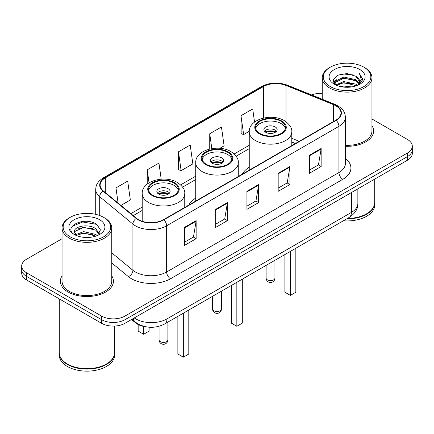 <?xml version="1.0" encoding="UTF-8"?>
<svg xmlns="http://www.w3.org/2000/svg" width="434" height="434" viewBox="0 0 434 434"><rect width="100%" height="100%" fill="white"/><g stroke="black" fill="none" stroke-linecap="round" stroke-linejoin="round"><path stroke-width="0.65" d="M195.729 198.105A29.279 16.904 0 0 0 188.866 205.032M249.252 167.204A29.279 16.904 0 0 0 242.389 174.132M295.359 143.551L291.789 142.108M145.938 326.797A16.573 9.57 180 0 1 135.652 322.907L131.535 319.511M62.051 238.738L26.555 259.228A16.573 9.57 0 0 0 21.7 265.993L21.7 273.214A16.573 9.57 0 0 0 26.555 279.979L101.561 323.281A16.573 9.57 0 0 0 125.003 323.281L407.445 160.217A16.573 9.57 0 0 0 412.3 153.446L412.3 149.838A16.573 9.57 0 0 1 407.445 156.603A16.573 9.57 0 0 0 412.3 149.838L412.3 146.231A16.573 9.57 0 0 0 407.445 139.466L371.949 118.97M21.7 265.993A16.573 9.57 0 0 0 26.555 272.764L101.561 316.066A16.573 9.57 0 0 0 125.003 316.066L125.003 319.674L407.445 156.603L125.003 319.674A16.573 9.57 0 0 1 101.561 319.674A16.573 9.57 0 0 0 125.003 319.674L125.003 323.281M26.555 272.764L26.555 276.371L101.561 319.674L26.555 276.371A16.573 9.57 0 0 1 21.7 269.601A16.573 9.57 0 0 0 26.555 276.371L26.555 279.979M62.051 275.894A26.517 15.309 0 0 0 60.391 281.221A26.517 15.309 0 0 0 68.16 292.044A26.517 15.309 0 0 0 97.059 295.364A26.517 15.309 0 0 0 113.431 281.221A26.517 15.309 0 0 0 111.771 275.894A26.517 15.309 0 0 1 113.431 281.221A26.517 15.309 0 0 1 97.059 295.364A26.517 15.309 0 0 1 68.16 292.044A26.517 15.309 0 0 1 60.391 281.221A26.517 15.309 0 0 1 62.051 275.894M335.797 105.766A17.68 10.204 180 0 1 340.978 112.986A17.68 10.204 180 0 1 335.797 120.202L163.52 219.669A17.68 10.204 180 0 1 136.536 218.302L103.33 190.922A17.68 10.204 180 0 1 100.129 185.068A17.68 10.204 180 0 1 105.31 177.853L263.373 86.594A17.68 10.204 180 0 1 286.011 85.449L333.437 104.621A17.68 10.204 180 0 1 335.797 105.766M336.111 105.587A18.119 10.465 0 0 0 333.692 104.415L286.266 85.243A18.119 10.465 0 0 0 263.058 86.415L104.995 177.674A18.119 10.465 0 0 0 102.966 191.069L136.173 218.448A18.119 10.465 0 0 0 163.83 219.848L336.111 120.381A18.119 10.465 0 0 0 336.111 105.587M184.417 227.405L184.417 245.449L196.141 238.684L196.141 220.64L184.417 227.405M184.417 242.248L193.445 237.035L196.092 221.237A4.421 2.55 -120 0 0 196.141 220.64M193.369 237.083L196.141 238.684M215.671 209.362L215.671 227.405L227.389 220.64L227.389 202.597L215.671 209.362M215.671 224.204L224.698 218.991L227.345 203.193A4.421 2.55 -120 0 0 227.389 202.597M224.617 219.04L227.389 220.64M309.431 155.231L309.431 173.274L321.149 166.51L321.149 148.466L309.431 155.231M309.431 170.074L318.458 164.86L321.1 149.063A4.421 2.55 -120 0 0 321.149 148.466M318.377 164.909L321.149 166.51M278.178 173.274L278.178 191.318L289.896 184.553L289.896 166.51L278.178 173.274M278.178 188.117L287.205 182.904L289.847 167.106A4.421 2.55 -120 0 0 289.896 166.51M287.124 182.953L289.896 184.553M246.924 191.318L246.924 209.362L258.642 202.597L258.642 184.553L246.924 191.318M246.924 206.161L255.952 200.947L258.599 185.15A4.421 2.55 -120 0 0 258.642 184.553M255.87 200.996L258.642 202.597M345.399 146.285A26.517 15.309 0 0 0 373.609 131.008A26.517 15.309 0 0 0 371.949 125.681A26.517 15.309 0 0 1 373.609 131.008A26.517 15.309 0 0 1 345.399 146.285M125.003 316.066L407.445 152.996A16.573 9.57 0 0 0 412.3 146.231M322.229 93.397A16.573 9.57 0 0 0 311.59 94.943M120.912 205.418L130.341 199.976L127.694 181.124L115.976 187.889L115.976 201.354M219.821 148.314L224.101 145.846L221.454 126.994L209.736 133.759L209.736 149.025M254.546 122.079L252.707 108.95L240.984 115.715L241.174 133.65M161.204 179.171L158.947 163.081L147.229 169.846L147.229 184.097M178.482 151.802L181.124 170.654L192.848 163.889L190.201 145.037L178.482 151.802L178.672 169.737M181.124 170.654L178.482 169.667M209.736 133.759L211.819 148.607M240.984 115.715L243.631 134.567L249.268 131.312M243.631 134.567L240.984 133.58M147.229 169.846L149.046 182.817M115.976 187.889L118.113 203.112M330.29 86.572A23.756 13.714 0 0 0 363.887 86.572A23.756 13.714 0 0 0 363.887 67.178L364.668 67.628A24.863 14.355 0 0 1 371.949 77.778A24.863 14.355 0 0 1 356.602 91.037A24.863 14.355 0 0 1 329.509 87.928A24.863 14.355 0 0 1 322.229 77.778A24.863 14.355 0 0 1 329.509 67.628L330.29 67.178A23.756 13.714 0 0 0 330.29 86.572M345.399 145.325A24.863 14.355 0 0 0 371.949 131.008L371.949 77.778M347.428 218.454A27.624 15.949 0 0 0 366.621 213.783A27.624 15.949 0 0 0 374.71 202.504L374.71 179.112M347.309 218.519A27.347 15.787 0 0 0 366.426 213.897A27.347 15.787 0 0 0 366.524 213.837M346.647 218.904A27.624 15.949 0 0 0 374.71 202.955A27.624 15.949 0 0 0 374.71 202.732M343.375 220.792A27.624 15.949 0 0 0 374.71 204.984L374.71 202.955M340.809 86.621L343.858 86.073L351.979 86.887M344.379 87.158L348.356 87.25M335.726 84.896L343.858 81.565L355.918 84.18L357.448 85.384M336.502 85.286L343.858 82.693L356.526 85.731M334.717 83.968L335.026 81.402L343.858 77.051L355.918 79.672L359.146 83.263M334.647 83.648L335.026 82.525L343.858 78.18L355.918 80.8L358.858 83.8M357.513 85.357A12.488 7.21 0 0 0 359.58 81.386A12.488 7.21 0 0 0 355.918 76.286L359.569 81.657M359.829 69.521A18.016 10.4 0 0 0 334.354 69.521A18.016 10.4 0 0 0 334.354 84.229A18.016 10.4 0 0 0 359.829 84.229A18.016 10.4 0 0 0 359.829 69.521M355.918 76.286L347.021 73.552L337.798 75.142L333.35 79.867L335.878 85.015M358.734 84.809L362.45 80.062L362.569 78.945L359.471 73.579L361.278 79.579L357.714 85.276M364.668 67.628L363.887 67.178A23.756 13.714 0 0 0 330.29 67.178M359.471 73.579L362.564 79.162M337.294 75.386L343.082 73.975L353.265 74.903M333.578 82.178L335.352 80.86M339.35 79.2L343.082 78.489L352.891 79.303M339.35 83.708L343.082 82.997L352.891 83.811M333.437 81.749L336.399 79.731M335.504 84.717L336.399 84.245M281.069 121.308A14.919 8.609 0 0 0 264.811 119.442A14.919 8.609 0 0 0 255.604 127.395A14.919 8.609 0 0 0 259.971 133.488A14.919 8.609 0 0 0 276.23 135.354A14.919 8.609 0 0 0 285.436 127.395A14.919 8.609 0 0 0 281.069 121.308M285.306 128.524A14.919 8.609 0 0 0 281.069 123.565A14.919 8.609 0 0 0 265.727 121.498A14.919 8.609 0 0 0 255.729 128.524M284.894 254.552L284.894 292.228L290.368 295.386L295.836 292.228L295.836 248.237M290.368 295.386L290.368 251.394M275.21 126.945A6.629 3.83 0 0 0 267.984 126.115A6.629 3.83 0 0 0 263.888 129.652A6.629 3.83 0 0 0 265.83 132.359A6.629 3.83 0 0 0 273.057 133.189A6.629 3.83 0 0 0 277.152 129.652A6.629 3.83 0 0 0 275.21 126.945M276.561 131.231A6.629 3.83 0 0 0 275.21 130.102A6.629 3.83 0 0 0 264.48 131.231M265.163 131.909A8.837 5.105 180 0 1 275.487 131.746L275.487 132.186M265.89 132.392A7.736 4.465 180 0 1 274.689 132.207L275.487 131.746M274.559 132.69L274.689 132.207M70.113 236.785A23.756 13.714 0 0 0 103.71 236.785A23.756 13.714 0 0 0 103.71 217.391L104.491 217.841A24.863 14.355 0 0 1 111.771 227.991A24.863 14.355 0 0 1 96.424 241.25A24.863 14.355 0 0 1 69.331 238.141A24.863 14.355 0 0 1 62.051 227.991A24.863 14.355 0 0 1 69.331 217.841L70.113 217.391A23.756 13.714 0 0 0 70.113 236.785M62.051 227.991L62.051 281.221A24.863 14.355 0 0 0 69.331 291.366A24.863 14.355 0 0 0 96.424 294.48A24.863 14.355 0 0 0 111.771 281.221L111.771 227.991M106.346 364.05A27.347 15.787 0 0 1 106.249 364.11A27.347 15.787 0 0 1 67.574 364.11L67.379 363.996A27.624 15.949 0 0 0 106.444 363.996A27.624 15.949 0 0 0 114.533 352.717L114.533 326.059M59.29 352.945A27.624 15.949 0 0 0 59.29 353.167A27.624 15.949 0 0 0 67.379 364.446A27.624 15.949 0 0 0 97.482 367.902A27.624 15.949 0 0 0 114.533 353.167A27.624 15.949 0 0 0 114.533 352.945M59.29 353.167L59.29 355.196A27.624 15.949 0 0 0 67.379 366.475A27.624 15.949 0 0 0 97.482 369.931A27.624 15.949 0 0 0 114.533 355.196L114.533 353.167M83.892 237.338L88.102 237.463M75.635 234.696L83.681 231.631L95.74 234.452L97.205 235.624M76.373 235.472L83.681 233.063L96.006 236.063M74.42 231.675L76.487 235.57M74.447 232.06C73.102 226.499 88.341 223.195 95.74 228.723L99.332 233.676M74.502 232.402L74.849 231.474L83.681 227.335L95.74 230.156L99.05 234.051M97.628 235.445L100.449 229.906L96.88 224.524C84.245 215.443 61.78 227.411 74.751 234.756L74.816 234.794M99.646 219.734A18.016 10.4 0 0 0 74.171 219.734A18.016 10.4 0 0 0 74.171 234.441A18.016 10.4 0 0 0 99.646 234.441A18.016 10.4 0 0 0 99.646 219.734M76.194 235.575L74.474 232.266M59.29 298.874L59.29 352.717A27.624 15.949 0 0 0 67.379 363.996L67.574 364.11M104.491 217.841L103.71 217.391A23.756 13.714 0 0 0 70.113 217.391M72.12 226.331L82.693 221.991L96.636 224.362M78.728 228.441L82.693 227.72L92.648 228.577M78.728 234.17L82.693 233.449L92.648 234.306M227.546 152.209A14.919 8.609 0 0 0 211.293 150.338A14.919 8.609 0 0 0 202.081 158.296A14.919 8.609 0 0 0 206.454 164.388A14.919 8.609 0 0 0 222.707 166.255A14.919 8.609 0 0 0 231.919 158.296A14.919 8.609 0 0 0 227.546 152.209M231.789 159.424A14.919 8.609 0 0 0 227.546 154.461A14.919 8.609 0 0 0 212.21 152.399A14.919 8.609 0 0 0 202.211 159.424M231.376 285.453L231.376 323.124L236.845 326.287L242.313 323.124L242.313 279.138M236.845 326.287L236.845 282.295M221.687 157.846A6.629 3.83 0 0 0 214.461 157.016A6.629 3.83 0 0 0 210.371 160.553A6.629 3.83 0 0 0 212.313 163.26A6.629 3.83 0 0 0 219.539 164.09A6.629 3.83 0 0 0 223.629 160.553A6.629 3.83 0 0 0 221.687 157.846M223.038 162.132A6.629 3.83 0 0 0 221.687 161.003A6.629 3.83 0 0 0 210.962 162.132M211.646 162.81A8.837 5.105 180 0 1 221.969 162.647L221.969 163.086M212.367 163.292A7.736 4.465 180 0 1 221.172 163.108L221.969 162.647M221.042 163.585L221.172 163.108M174.029 183.105A14.919 8.609 0 0 0 157.77 181.238A14.919 8.609 0 0 0 148.564 189.197A14.919 8.609 0 0 0 152.931 195.284A14.919 8.609 0 0 0 169.189 197.155A14.919 8.609 0 0 0 178.396 189.197A14.919 8.609 0 0 0 174.029 183.105M178.271 190.325A14.919 8.609 0 0 0 174.029 185.361A14.919 8.609 0 0 0 158.687 183.294A14.919 8.609 0 0 0 148.694 190.325M177.859 316.353L177.859 354.025L183.327 357.182L188.795 354.025L188.795 310.039M183.327 357.182L183.327 313.196M138.164 324.54L138.164 331.109L143.632 334.267L149.106 331.109L149.106 327.209M143.632 334.267L143.632 326.422M168.17 188.747A6.629 3.83 0 0 0 160.943 187.917A6.629 3.83 0 0 0 156.848 191.454A6.629 3.83 0 0 0 158.79 194.161A6.629 3.83 0 0 0 166.016 194.985A6.629 3.83 0 0 0 170.112 191.454A6.629 3.83 0 0 0 168.17 188.747M169.52 193.032A6.629 3.83 0 0 0 168.17 191.904A6.629 3.83 0 0 0 157.439 193.032M158.122 193.705A8.837 5.105 180 0 1 168.446 193.548L168.446 193.987M158.849 194.188A7.736 4.465 180 0 1 167.649 194.009L168.446 193.548M167.519 194.486L167.649 194.009M135.652 322.337L135.652 322.907M134.258 317.938A22.101 12.76 0 0 0 135.744 318.887A22.101 12.76 0 0 0 166.998 318.887L351.388 212.427A22.101 12.76 0 0 0 357.86 203.405C358.023 208.89 355.099 213.582 349.099 217.488L164.708 323.943A11.051 6.38 60 0 0 166.998 318.887L166.998 299.037M351.388 192.582L351.388 212.427A11.051 6.38 60 0 1 349.099 217.488M133.363 318.453A11.051 7.389 129.5 0 0 135.289 322.05L131.931 319.283M407.445 160.217L407.445 152.996M101.561 323.281L101.561 316.066M345.399 158.448A27.624 15.949 180 0 1 342.833 179.296L170.551 278.758A5.523 3.19 60 0 1 166.645 271.993L338.927 172.531A22.101 12.76 0 0 0 345.399 163.509L345.399 117.316A22.101 12.76 180 0 1 338.927 126.337A5.523 3.19 -120 0 0 336.111 120.381M170.551 278.758A27.624 15.949 180 0 1 131.486 278.758A27.624 15.949 180 0 1 128.388 276.632L111.771 262.928M136.173 218.448A5.523 3.694 129.5 0 0 132.918 224.096L132.918 270.29A22.101 12.76 0 0 0 135.392 271.993A22.101 12.76 0 0 0 166.645 271.993L166.645 225.799A22.101 12.76 180 0 1 132.918 224.096L99.706 196.716A22.101 12.76 180 0 1 95.713 189.398L95.713 214.347M345.399 117.316C345.041 113.518 344.688 110.361 337.782 105.766L334.874 104.355A5.523 2.588 112 0 0 333.692 104.415M334.874 104.355L287.449 85.183C278.297 81.945 269.612 82.417 261.393 86.594A5.523 3.19 60 0 1 263.058 86.415M104.995 177.674A5.523 3.19 -120 0 0 103.33 177.848C96.63 182.242 96.017 185.551 95.713 189.398M102.966 191.069A5.523 3.694 129.5 0 0 99.706 196.716L99.706 215.53M287.449 85.183A5.523 2.588 112 0 0 286.266 85.243M163.83 219.848A5.523 3.19 60 0 1 166.645 225.799L338.927 126.337L338.927 172.531A5.523 3.19 60 0 0 342.833 179.296M111.771 252.859L132.918 270.29A5.523 3.694 -50.5 0 1 128.388 276.632M105.31 177.853L105.31 192.555M333.437 104.621L333.437 121.563M286.011 85.449L286.011 121.726M299.227 141.316L291.789 138.31M263.373 86.594L263.373 118.097M249.252 145.271L234.159 153.983M195.729 176.171L180.636 184.884M142.211 207.072L130.862 213.626M246.924 191.888L258.599 185.15M278.178 173.844L289.847 167.106M309.431 155.801L321.1 149.063M215.671 209.931L227.345 203.193M184.417 227.975L196.092 221.237M259.386 133.824A15.743 9.092 0 0 0 281.655 133.824A15.743 9.092 0 0 0 281.655 120.967A15.743 9.092 0 0 0 259.386 120.967A15.743 9.092 0 0 0 259.386 133.824M291.789 145.612L291.789 131.909A21.271 12.282 180 0 1 278.661 143.253A21.271 12.282 180 0 1 255.48 140.589A21.271 12.282 180 0 1 249.252 131.909L249.252 170.171M267.393 279.865A4.421 2.55 180 0 1 266.102 278.064A4.421 4.421 0 0 0 272.731 281.888A4.421 4.421 0 0 0 274.939 278.064A4.421 2.55 180 0 1 273.648 279.865A4.421 2.55 180 0 1 267.393 279.865M205.868 164.725A15.743 9.092 0 0 0 228.132 164.725A15.743 9.092 0 0 0 228.132 151.867A15.743 9.092 0 0 0 205.868 151.867A15.743 9.092 0 0 0 205.868 164.725M238.271 176.508L238.271 162.81A21.271 12.282 180 0 1 225.137 174.153A21.271 12.282 180 0 1 201.962 171.49A21.271 12.282 180 0 1 195.729 162.81L195.729 201.072M213.875 310.766A4.421 2.55 180 0 1 212.579 308.965A4.421 4.421 0 0 0 219.208 312.789A4.421 4.421 0 0 0 221.421 308.965A4.421 2.55 180 0 1 220.125 310.766A4.421 2.55 180 0 1 213.875 310.766M152.345 195.626A15.743 9.092 0 0 0 174.614 195.626A15.743 9.092 0 0 0 174.614 182.768A15.743 9.092 0 0 0 152.345 182.768A15.743 9.092 0 0 0 152.345 195.626M184.748 207.409L184.748 193.705A21.271 12.282 180 0 1 171.62 205.054A21.271 12.282 180 0 1 148.439 202.39A21.271 12.282 180 0 1 142.211 193.705L142.211 221.302M160.352 341.666A4.421 2.55 180 0 1 159.061 339.86A4.421 4.421 0 0 0 165.69 343.69A4.421 4.421 0 0 0 167.898 339.86A4.421 2.55 180 0 1 166.607 341.666A4.421 2.55 180 0 1 160.352 341.666M164.708 323.943C155.817 328.413 146.925 328.413 138.034 323.943L135.289 322.05M357.86 203.405L357.86 188.844M261.393 86.594L103.33 177.848M249.252 148.634L236.112 156.218M195.729 179.535L182.595 187.119M142.211 210.436L133.26 215.6M295.44 143.502L291.789 142.026M334.598 83.838L334.598 83.084M322.229 99.24L322.229 77.778M291.789 131.909C292.256 128.166 289.798 124.428 284.416 120.695C271.874 112.938 248.514 119.16 249.252 131.909M274.939 260.302L274.939 278.064M266.102 265.407L266.102 278.064M238.271 162.81C238.738 159.061 236.28 155.323 230.893 151.596C218.356 143.833 194.991 150.061 195.729 162.81M221.421 291.203L221.421 308.965M212.579 296.303L212.579 308.965M184.748 193.705C185.215 189.962 182.757 186.224 177.376 182.497C164.839 174.734 141.473 180.962 142.211 193.705M167.898 322.099L167.898 339.86M159.061 326.276L159.061 339.86"/></g></svg>
